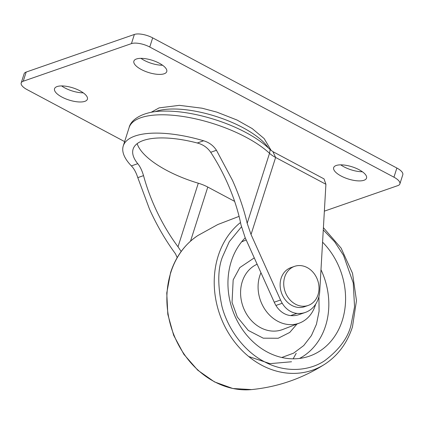 <?xml version="1.0" encoding="UTF-8"?>
<svg xmlns="http://www.w3.org/2000/svg" width="424" height="424" viewBox="0 0 424 424"><rect width="100%" height="100%" fill="white"/><g stroke="black" fill="none" stroke-linecap="round" stroke-linejoin="round"><path stroke-width="0.64" d="M281.78 357.496L293.615 353.144L303.738 345.549L311.428 335.559L316.442 324.265L319.092 311.216L318.928 296.583M246.18 239.92L241.595 241.897M245.231 237.816A68.995 57.468 70.8 0 0 231.266 261.391A68.995 57.468 70.8 0 0 245.83 334.038A68.995 57.468 70.8 0 0 307.983 356.621A68.995 57.468 70.8 0 0 342.263 320.56A68.995 57.468 70.8 0 0 322.574 242.178M315.62 304.225A34.498 28.731 -109.2 0 1 315.233 305.519A34.498 28.731 -109.2 0 1 299.519 323.051A34.498 28.731 -109.2 0 1 267.581 312.939A34.498 28.731 -109.2 0 1 259.737 275.934A34.498 28.731 -109.2 0 1 260.956 272.717M177.184 257.612L175.462 253.78C165.599 240.456 156.944 225.573 149.502 209.127L137.789 177.63C136.115 172.43 133.973 168.524 131.371 165.901A79.346 29.383 17.7 0 1 123.257 145.93L129.103 127.613A79.346 29.383 17.7 0 1 246.169 137.318A79.346 29.383 17.7 0 1 269.526 153.297L270.162 149.619L272.929 151.66L275.621 157.468L325.913 184.276L324.021 178.891L272.929 151.66M140.953 58.342A17.252 6.387 -162.3 0 0 144.218 60.351A17.252 6.387 -162.3 0 0 162.593 65.254M159.329 63.245A17.252 6.387 -162.3 0 0 133.883 61.13A17.252 6.387 -162.3 0 0 141.298 69.51A17.252 6.387 -162.3 0 0 166.743 71.619A17.252 6.387 -162.3 0 0 159.329 63.245M340.748 164.851A17.252 6.387 -162.3 0 0 344.012 166.855A17.252 6.387 -162.3 0 0 362.388 171.757M359.123 169.748A17.252 6.387 -162.3 0 0 333.672 167.639A17.252 6.387 -162.3 0 0 341.092 176.013A17.252 6.387 -162.3 0 0 366.537 178.128A17.252 6.387 -162.3 0 0 359.123 169.748M61.613 85.924A17.252 6.387 -162.3 0 0 64.877 87.932A17.252 6.387 -162.3 0 0 83.252 92.835M79.988 90.826A17.252 6.387 -162.3 0 0 54.537 88.711A17.252 6.387 -162.3 0 0 61.957 97.091A17.252 6.387 -162.3 0 0 87.402 99.2A17.252 6.387 -162.3 0 0 79.988 90.826M123.257 145.93A79.346 29.383 17.7 0 1 203.626 140.784C209.101 142.406 213.383 145.575 216.457 150.282L232.453 180.295C238.993 194.865 243.906 209.196 247.187 223.294L269.526 153.297A20.697 7.664 -162.3 0 0 275.621 157.468L251.035 234.509L247.187 223.294M284.721 277.026A20.697 17.241 -109.2 0 1 294.574 266.352A20.697 17.241 -109.2 0 1 313.479 272.775A20.697 17.241 -109.2 0 1 318.016 294.775A20.697 17.241 -109.2 0 1 308.163 305.45A20.697 17.241 -109.2 0 1 289.258 299.026A20.697 17.241 -109.2 0 1 284.721 277.026M294.574 266.352L290.965 267.602A20.697 17.241 70.8 0 0 281.112 278.282A20.697 17.241 70.8 0 0 285.649 300.277A20.697 17.241 70.8 0 0 304.559 306.706L308.163 305.45M325.913 184.276L319.744 291.193A27.597 22.986 -109.2 0 1 305.328 312.424A27.597 22.986 -109.2 0 1 296.927 313.4A20.697 17.241 -109.2 0 1 282.23 303.261A27.597 22.986 -109.2 0 1 280.54 300.012L274.238 302.201L245.178 237.7L240.996 224.89C238.251 211.041 233.598 196.805 227.041 182.177C222.256 171.566 216.807 161.597 210.707 152.28C207.416 147.541 202.932 144.452 197.255 142.999A68.995 25.546 -162.3 0 0 133.12 149.078A68.995 25.546 -162.3 0 0 137.736 163.685C139.989 166.303 141.923 170.284 143.54 175.631C146.349 186.094 150.138 196.63 154.914 207.251C161.528 221.858 169.224 235.034 178.011 246.784L181.181 251.48M234.631 201.368L207.787 187.058A20.697 7.664 -162.3 0 0 198.299 183.21A68.995 25.546 17.7 0 1 166.68 170.379A68.995 25.546 17.7 0 1 137.169 143.641M280.54 300.012L251.035 234.509M274.238 302.201A27.597 22.986 70.8 0 0 275.929 305.455A20.697 17.241 70.8 0 0 290.626 315.589A27.597 22.986 70.8 0 0 299.026 314.619L305.328 312.424M124.635 141.621L27.131 89.644A13.801 5.109 17.7 0 1 21.2 82.945A13.801 5.109 17.7 0 1 23.246 81.223L131.44 43.614A13.801 5.109 17.7 0 1 149.752 47.022L393.944 177.195A13.801 5.109 17.7 0 1 399.88 183.894A13.801 5.109 17.7 0 1 397.829 185.617L324.36 211.157M23.246 81.223L26.171 72.064A13.801 5.109 -162.3 0 0 24.12 73.787L21.2 82.945M399.88 183.894L402.8 174.736A13.801 5.109 -162.3 0 0 396.869 168.037L393.944 177.195M149.752 47.022L152.677 37.863L396.869 168.037M152.677 37.863A13.801 5.109 -162.3 0 0 134.366 34.455L131.44 43.614M26.171 72.064L134.366 34.455M251.57 389.587L232.818 388.511L214.47 381.897L197.785 370.226L183.868 354.321L173.649 335.262L167.814 314.343L166.764 292.979L170.57 272.621C175.859 256.446 184.997 244.06 197.992 235.463A83.258 69.345 70.8 0 0 170.872 272.288A83.258 69.345 70.8 0 0 184.196 354.236A83.258 69.345 70.8 0 0 251.57 389.587C278.102 386.937 302.593 378.42 325.044 364.046A83.258 69.345 -109.2 0 1 241.892 350.314A83.258 69.345 -109.2 0 1 218.228 255.82A83.258 69.345 -109.2 0 1 240.503 222.489M293.138 358.826L296.222 353.293M323.279 229.925L334.69 241.85L343.519 255.343L353.245 282.941L354.549 306.854L350.982 325.213C347.919 337.949 339.131 349.795 324.609 360.755C309.912 370.677 285.924 373.528 264.216 361.63C242.327 350.288 226.872 326.406 221.858 305.98C217.538 284.981 217.766 268.567 222.547 256.743L229.273 241.712L241.426 226.872M299.498 358.455A68.45 57.012 70.8 0 0 325.531 325.992A68.45 57.012 70.8 0 0 320.984 269.749M254.268 257.872L239.82 267.576L233.174 279.877L232.039 302.386L237.345 317.057L248.289 330.429L263.256 338.177L278.202 338.257L289.735 332.442L296.996 324.021M257.135 264.237A35.065 29.208 70.8 0 0 242.268 281.605A35.065 29.208 70.8 0 0 250.239 319.219A35.065 29.208 70.8 0 0 282.707 329.501L299.519 323.051M268.36 147.902A65.545 24.269 -162.3 0 0 216.754 116.658A65.545 24.269 -162.3 0 0 155.868 111.422A65.545 24.269 -162.3 0 0 155.02 111.729M296.927 313.4L290.626 315.589M190.519 241.155L207.787 187.058M282.23 303.261L275.929 305.455M210.707 152.28L216.457 150.282M197.255 142.999L203.626 140.784M137.736 163.685L131.371 165.901M143.54 175.631L137.789 177.63M198.299 183.21L178.011 246.784M325.044 364.046C338.039 355.445 347.182 343.058 352.466 326.888L356.473 300.6L352.535 273.332L341.092 248.088L323.411 227.667M197.992 235.463L217.83 224.513L239.083 216.367M291.526 361.767L269.998 363.644L248.703 356.52M129.103 127.613C131.011 118.731 144.897 110.616 165.8 111.099C189.576 110.961 222.075 119.706 245.809 132.484C255.836 137.827 263.956 143.54 270.162 149.619M151.039 112.349L159.154 107.86L179.384 105.343L202.147 108.221L216.881 112.137L237.048 120.04L252.169 128.562L264.168 138.595L271.196 150.531"/></g></svg>
